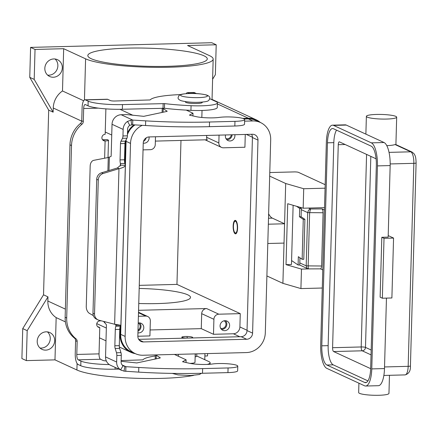 <?xml version="1.0" encoding="UTF-8"?>
<svg xmlns="http://www.w3.org/2000/svg" width="438" height="438" viewBox="0 0 438 438"><rect width="100%" height="100%" fill="white"/><g stroke="black" fill="none" stroke-linecap="round" stroke-linejoin="round"><path stroke-width="0.66" d="M98.063 319.893L96.508 319.176A6.734 6.274 -65.2 0 1 92.976 313.225L94.531 313.942A6.734 6.274 114.8 0 0 98.063 319.893A6.734 6.274 114.8 0 0 99.065 320.249L114.625 324.246L120.883 325.281L120.313 326.151A5.053 1.67 -91.5 0 0 119.755 329.387L119.3 345.659A3.367 1.111 -91.5 0 0 119.629 348.391L120.954 352.645A3.367 1.111 88.5 0 1 121.282 355.377L121.096 361.919A4.714 4.391 114.8 0 0 123.067 365.807L125.898 366.688L138.797 367.466A117.888 17.892 1.6 0 0 202.641 368.61L228.072 367.953A14.481 2.201 1.6 0 0 234.089 367.509A14.481 2.201 1.6 0 0 237.774 366.152A14.481 2.201 1.6 0 0 228.488 363.836A14.481 2.201 1.6 0 0 212.501 363.989A15.155 2.3 -178.4 0 1 189.517 363.294L182.536 361.722L186.112 359.828L174.434 354.43M237.774 366.152L237.642 370.811A14.481 2.201 -178.4 0 1 233.958 372.169A14.481 2.201 -178.4 0 1 227.941 372.612L202.515 373.269A117.888 17.892 -178.4 0 1 138.665 372.125L123.998 371.134L120.581 369.809A9.433 8.787 -65.2 0 1 116.645 362.034L116.831 355.492A3.367 1.111 -91.5 0 0 116.503 352.76L115.178 348.506A3.367 1.111 88.5 0 1 114.849 345.774L115.303 329.502A5.053 1.67 88.5 0 1 115.867 326.266L116.169 325.144L115.084 324.323M240.851 125.569A14.481 2.201 1.6 0 0 244.53 124.211L244.661 119.552A14.481 2.201 -178.4 0 1 240.977 120.91A14.481 2.201 -178.4 0 1 234.96 121.353L209.528 122.01A117.888 17.892 -178.4 0 1 145.684 120.866L132.791 120.089L132.714 122.695L132.659 124.748L145.553 125.525A117.888 17.892 1.6 0 0 209.402 126.67L234.828 126.013A14.481 2.201 1.6 0 0 240.851 125.569M186.281 110.124L192.999 113.228L189.424 115.123L196.405 116.694A15.155 2.3 1.6 0 0 219.389 117.389A14.481 2.201 -178.4 0 1 235.376 117.236A14.481 2.201 -178.4 0 1 244.661 119.552M93.332 315.601L89.56 313.455A6.734 4.665 -96.9 0 1 86.259 306.386L90.173 166.101A6.734 4.665 83.1 0 1 93.836 160.308L108.274 157.505L110.929 156.492A0.843 0.279 -91.5 0 0 111.159 155.786L112.035 124.282A9.433 8.787 114.8 0 1 121.2 114.734L125.542 114.619A3.367 0.509 -178.4 0 1 128.454 114.751L143.719 116.338L166.982 111.4L167.19 111.208L163.171 108.695A30.315 4.599 -178.4 0 1 162.569 108.224M132.659 124.748L129.785 125.301L127.518 121.419A9.433 8.787 -65.2 0 0 123.144 129.413L122.963 135.955A3.367 1.111 88.5 0 1 122.492 138.32L120.965 141.255A3.367 1.111 -91.5 0 0 120.499 143.62L120.045 159.892A5.053 1.67 -91.5 0 0 120.412 163.555L124.857 163.44L125.35 165.312C125.076 166.686 122.952 167.809 118.972 168.679L117.417 167.962L120.636 165.164M103.516 321.393L106.237 324.498A0.843 0.279 88.5 0 1 106.418 325.401L105.542 356.904A9.433 8.787 114.8 0 0 110.486 365.237L121.616 370.378M162.219 108.235L162.104 112.177A30.315 4.599 1.6 0 0 162.142 112.429M116.169 325.149L120.883 325.281L125.35 165.312L120.636 165.175L120.412 163.555L120.341 166.007M124.857 163.44A5.053 1.67 88.5 0 1 124.491 159.777L124.95 143.505A3.367 1.111 88.5 0 1 125.416 141.14L126.943 138.205A3.367 1.111 -91.5 0 0 127.414 135.84L127.595 129.298A4.714 4.391 114.8 0 1 129.785 125.301M127.518 121.419L131.011 120.16L132.791 120.089L121.2 114.734M192.999 113.228L192.923 115.955M94.531 313.942L98.271 180.034A6.734 6.274 -65.2 0 1 103.165 173.486L118.972 168.679L114.625 324.246M117.417 167.962L101.611 172.769A6.734 6.274 114.8 0 0 96.716 179.317L98.271 180.034M188.564 93.513A1.686 1.571 -65.2 0 1 189.238 93.343L195.277 93.184A1.686 1.571 -65.2 0 1 195.934 93.321L194.379 92.604A1.686 1.571 114.8 0 0 193.722 92.467L187.683 92.621A1.686 1.571 114.8 0 0 186.205 93.644M195.934 93.321A1.686 1.571 -65.2 0 1 196.323 93.584M92.976 313.225L96.716 179.317M120.313 326.151L115.867 326.266L115.906 324.772M122.082 364.925L125.898 366.688L125.772 371.347M196.804 353.855L196.733 356.362A3.367 0.509 -178.4 0 1 195.266 356.746L195.151 356.751M155.255 359.029A30.315 4.599 -178.4 0 1 155.216 358.777L155.326 354.922M155.769 354.911A30.315 4.599 1.6 0 0 156.284 355.295L160.303 357.808L160.089 357.999L136.831 362.938L121.567 361.35A3.367 0.509 1.6 0 0 121.112 361.301M186.035 362.555L186.112 359.828M308.795 268.883L308.297 268.28L308.149 266.085L309.633 212.835L310.471 208.981L308.544 210.174L307.69 212.616L323.096 212.758L322.833 210.256L322.072 208.915L310.471 208.981L308.489 208.066M323.096 212.758L321.607 266.008L321.218 268.209L320.572 268.855L308.593 268.899M321.607 266.008L306.2 265.866L306.923 268.127L307.679 268.708L299.855 265.094A3.367 3.137 114.8 0 1 299.669 265.001A3.367 3.367 0 0 0 299.855 265.094M358.919 383.19L358.662 392.547A15.155 2.3 1.6 0 0 378.81 395.279A15.155 2.3 1.6 0 0 388.96 393.395L389.47 375.306M376.527 114.444A15.155 2.3 1.6 0 0 366.376 116.327A15.155 2.3 1.6 0 0 386.524 119.059A15.155 2.3 1.6 0 0 396.68 117.176A15.155 2.3 1.6 0 0 376.527 114.444M395.903 144.825L395.049 144.54A15.155 2.3 -178.4 0 1 386.792 145.651M395.733 144.518L412.109 152.085A3.367 3.137 114.8 0 0 410.789 151.811A10.107 3.334 88.5 0 1 413.844 163.336L408.172 366.338A3.367 0.509 1.6 0 0 410.094 366.13A3.367 0.509 1.6 0 0 410.428 365.922L416.1 162.914A3.367 0.509 -178.4 0 1 415.766 163.128A3.367 0.509 -178.4 0 1 413.844 163.336L390.181 163.943M381.805 237.286L380.129 297.188L382.352 298.218L384.022 238.31L381.805 237.286L388.161 237.122L390.159 165.569A20.208 6.669 -91.5 0 0 384.055 142.525L346.288 125.076A20.208 6.669 -91.5 0 0 345.21 124.841L332.497 125.169A20.208 6.669 88.5 0 1 333.575 125.405L371.336 142.854A20.208 6.669 88.5 0 1 377.446 165.898L371.774 368.905A20.208 6.669 88.5 0 1 365.631 386.026A20.208 6.669 88.5 0 1 364.553 385.79L326.786 368.347A20.208 6.669 88.5 0 1 320.682 345.297L326.354 142.295A20.208 6.669 88.5 0 1 332.497 125.169M384.022 238.31L393.559 238.064L388.205 235.589M382.352 298.218L391.89 297.971L393.559 238.064M367.942 380.885L333.236 364.854A16.841 5.557 88.5 0 1 328.15 345.648L333.822 142.646A16.841 5.557 88.5 0 1 336.543 130.146M370.657 368.659L333.608 351.544A3.367 1.111 88.5 0 1 332.59 347.701L338.262 144.699A3.367 1.111 88.5 0 1 339.286 141.841A3.367 1.111 88.5 0 1 339.466 141.885L376.089 158.802M365.631 386.026L378.344 385.697A20.208 6.669 -91.5 0 0 384.487 368.577L386.458 298.108M376.335 165.389L370.663 368.391A16.841 5.557 88.5 0 1 365.544 382.659A16.841 5.557 88.5 0 1 364.646 382.467L326.879 365.018A16.841 5.557 88.5 0 1 321.793 345.812L327.46 142.81A16.841 5.557 88.5 0 1 332.584 128.537A16.841 5.557 88.5 0 1 333.482 128.734L371.243 146.183A16.841 5.557 88.5 0 1 376.335 165.389M320.485 268.861L322.784 269.923M324.459 210.021L322.072 208.915M237.319 228.006A5.897 1.944 88.5 0 1 234.839 232.644A5.897 1.944 88.5 0 1 233.432 226.211A5.897 1.944 88.5 0 1 234.554 221.606A5.897 1.944 88.5 0 1 237.319 228.006M235.945 233.722A6.734 2.223 88.5 0 1 235.556 233.416L234.839 232.644M233.153 226.079A6.734 2.223 88.5 0 1 235.201 220.374A6.734 2.223 88.5 0 1 237.599 228.132A6.734 2.223 88.5 0 1 235.551 233.843A6.734 2.223 88.5 0 1 233.153 226.079M234.554 221.606L235.228 220.796A6.734 2.223 88.5 0 1 235.6 220.473M268.631 213.837A26.948 8.891 -91.5 0 0 272.348 218.135L284.569 223.78L282.904 283.348L300.922 288.576L322.28 288.023M167.25 66.341A59.754 9.072 -178.4 0 1 87.819 55.571A59.754 9.072 -178.4 0 1 127.841 48.136A59.754 9.072 -178.4 0 1 207.278 58.906A59.754 9.072 -178.4 0 1 167.25 66.341M139.18 288.439A49.647 7.534 -178.4 0 1 190.508 297.402A49.647 7.534 -178.4 0 1 157.247 303.583A49.647 7.534 -178.4 0 1 138.758 303.49M138.211 323.025A5.053 4.708 -65.2 0 1 139.169 322.899A5.053 4.708 -65.2 0 1 141.145 323.304A5.053 4.708 -65.2 0 1 143.653 328.839A5.053 4.708 -65.2 0 1 138.89 332.885A5.053 4.708 -65.2 0 1 137.937 332.809M234.817 134.718A5.053 4.708 -65.2 0 1 230.005 140.976A5.053 4.708 -65.2 0 1 228.028 140.571A5.053 4.708 -65.2 0 1 225.537 134.959M226.753 139.684A5.053 4.708 114.8 0 0 227.229 139.695A5.053 4.708 114.8 0 0 232.129 134.789M225.948 138.594A4.145 3.86 114.8 0 0 227.256 138.797A4.145 3.86 114.8 0 0 231.269 134.811M148.997 136.935A5.053 4.708 -65.2 0 1 144.19 143.193A5.053 4.708 -65.2 0 1 143.237 143.116M224.71 330.668A5.053 4.708 -65.2 0 1 222.728 330.263A5.053 4.708 -65.2 0 1 220.221 324.733A5.053 4.708 -65.2 0 1 224.984 320.687A5.053 4.708 -65.2 0 1 226.966 321.092A5.053 4.708 -65.2 0 1 229.474 326.628A5.053 4.708 -65.2 0 1 224.71 330.668M221.453 329.376A5.053 4.708 114.8 0 0 221.929 329.387A5.053 4.708 114.8 0 0 226.446 326.14A5.053 4.708 114.8 0 0 225.46 320.698M220.653 328.286A4.145 3.86 114.8 0 0 221.956 328.489A4.145 3.86 114.8 0 0 225.816 325.352A4.145 3.86 114.8 0 0 224.114 320.791M202.263 102.098L202.252 102.454A8.421 1.276 -178.4 0 1 196.613 103.505A8.421 1.276 -178.4 0 1 185.416 101.983L185.427 101.627M190.01 363.392A8.421 1.276 1.6 0 0 194.992 362.368L195.228 353.893M187.382 337.359L186.938 337.304L187.382 337.359M186.708 338.103A5.387 0.816 -178.4 0 1 181.879 337.156A5.387 0.816 -178.4 0 1 185.493 336.483A5.387 0.816 -178.4 0 1 192.654 337.457A5.387 0.816 -178.4 0 1 191.045 337.994M192.654 337.457L192.649 337.791A5.387 0.816 -178.4 0 1 192.528 337.955M40 348.018A9.264 8.629 114.8 0 0 41.249 348.079A9.264 8.629 114.8 0 0 49.598 341.936A9.264 8.629 114.8 0 0 47.452 331.889M45.694 350.132A9.264 8.629 -65.2 0 1 42.064 349.387A9.264 8.629 -65.2 0 1 37.465 339.242A9.264 8.629 -65.2 0 1 46.204 331.829A9.264 8.629 -65.2 0 1 49.833 332.573A9.264 8.629 -65.2 0 1 54.432 342.719A9.264 8.629 -65.2 0 1 45.694 350.132M47.622 75.128A9.264 8.629 114.8 0 0 48.87 75.188A9.264 8.629 114.8 0 0 57.219 69.045A9.264 8.629 114.8 0 0 55.073 58.999M53.316 77.241A9.264 8.629 -65.2 0 1 49.686 76.497A9.264 8.629 -65.2 0 1 45.087 66.352A9.264 8.629 -65.2 0 1 53.825 58.938A9.264 8.629 -65.2 0 1 57.455 59.683A9.264 8.629 -65.2 0 1 62.054 69.828A9.264 8.629 -65.2 0 1 53.316 77.241M299.411 207.114L301.322 208.422L301.092 216.744L304.903 219.356L303.26 219.367L302.149 259.301L298.333 256.69L298.103 265.012L299.74 265.001L299.942 257.796M301.322 208.422L299.68 208.439L296.531 206.282M301.092 216.744L299.45 216.755L299.68 208.439M291.582 260.55L298.103 265.012M303.26 219.367L299.45 216.755M105.886 108.876L105.175 134.285A3.367 3.137 114.8 0 0 103.669 140.669A3.367 3.137 114.8 0 0 104.989 140.943L105.109 140.937A5.053 0.766 -178.4 0 0 108.493 140.308A5.053 0.766 -178.4 0 0 108.213 140.045L107.283 139.618L102.831 139.727L102.821 140.078M180.593 94.597A50.523 7.67 1.6 0 0 150.146 99.946L114.701 101.008A3.367 0.509 -178.4 0 1 110.414 100.581L107.726 99.338A9.433 3.11 -91.5 0 0 107.222 99.229L84.977 99.804A9.433 3.11 88.5 0 1 85.481 99.913L88.164 101.151A26.948 4.09 1.6 0 0 122.476 104.6L164.579 103.614A67.364 10.227 1.6 0 0 191.072 105.7A23.575 3.581 1.6 0 0 217.401 102.881A23.575 3.581 1.6 0 0 216.087 101.643L209.742 98.714M102.946 140.193A3.367 3.137 114.8 0 0 103.434 140.22L102.831 139.727M84.977 99.804A9.433 3.11 88.5 0 0 82.109 107.792L81.742 120.828A3.367 3.137 114.8 0 1 80.433 123.494A26.948 25.103 -65.2 0 0 69.96 144.825L65.142 317.276L66.696 317.993L71.514 145.542A26.948 25.103 -65.2 0 1 81.988 124.211A3.367 3.137 114.8 0 0 83.297 121.545L83.663 108.514A4.714 1.555 -91.5 0 1 85.098 104.518A4.714 1.555 -91.5 0 1 85.35 104.572L88.033 105.81A26.948 4.09 1.6 0 0 122.344 109.259L164.447 108.274A67.364 10.227 1.6 0 0 190.941 110.36A23.575 3.581 1.6 0 0 217.275 107.54L217.401 102.881M66.696 317.993A26.948 25.103 114.8 0 0 75.993 338.809A3.367 3.137 -65.2 0 1 77.159 341.416L76.792 354.446A4.714 1.555 -91.5 0 0 78.216 359.822L80.904 361.065A26.948 4.09 1.6 0 0 109.292 364.558M106.308 360.917A3.367 0.509 -178.4 0 1 103.154 360.49L100.466 359.253A4.714 1.555 88.5 0 1 99.043 353.871L99.776 327.525A3.367 3.137 -65.2 0 1 96.787 323.567A3.367 3.137 -65.2 0 1 99.963 320.873L100.083 320.868A5.053 0.766 1.6 0 0 101.255 320.813M99.776 327.525L98.222 326.808A3.367 3.137 -65.2 0 1 97.734 326.781M65.142 317.276A26.948 25.103 114.8 0 0 74.438 338.092A3.367 3.137 -65.2 0 1 75.604 340.693L75.237 353.729A9.433 3.11 88.5 0 0 78.09 364.482L80.773 365.725A26.948 4.09 1.6 0 0 115.084 369.174L118.802 369.075M207.218 364.421A23.575 3.581 1.6 0 0 210.141 362.79A23.575 3.581 1.6 0 0 208.827 361.558L196.744 355.979M155.298 355.985A50.523 7.67 1.6 0 0 142.887 359.855L121.134 360.567M193.53 375.404A65.645 9.964 -178.4 0 1 130.683 378.071A65.645 9.964 -178.4 0 1 76.907 370L54.98 359.872L26.34 360.605L21.9 358.558L22.738 328.604L43.532 294.812L48.689 110.113L29.757 77.345L30.589 47.392L211.768 42.721L216.208 44.775L215.37 74.723L212.605 79.218M30.589 47.392L35.035 49.445L63.674 48.706L85.596 58.834L84.452 99.952M216.208 44.775L187.568 45.514L209.495 55.642A65.645 9.964 -178.4 0 1 213.169 59.07A65.645 9.964 -178.4 0 1 158.386 67.364A65.645 9.964 -178.4 0 1 85.596 58.834M29.757 77.345L34.197 79.398L35.035 49.445M48.689 110.113L53.135 112.166L34.197 79.398M43.532 294.812L47.972 296.865L47.857 301.026L65.366 309.113M135.309 353.641A20.208 18.829 -65.2 0 1 130.65 352.234A20.208 18.829 -65.2 0 1 120.056 334.38L120.28 326.233M124.835 163.336L125.449 141.359A20.208 18.829 -65.2 0 1 125.46 141.058M53.135 112.166L53.25 108.005A20.208 18.829 -65.2 0 1 62.492 90.973L63.674 48.706M22.738 328.604L27.178 330.657L47.972 296.865M26.34 360.605L27.178 330.657M207.585 353.575L207.519 355.935L204.874 356.001M54.98 359.872L56.163 317.605A20.208 18.829 -65.2 0 1 47.857 301.026M242.69 118.38L248.379 118.233A20.208 18.829 -65.2 0 1 256.296 119.859A20.208 18.829 -65.2 0 1 260.391 122.492M127.496 132.818A20.208 18.829 -65.2 0 1 133.99 124.825M244.24 119.005L248.357 118.901A19.535 18.199 -65.2 0 1 256.011 120.466L260.457 122.52A19.535 18.199 114.8 0 0 252.803 120.954L244.618 121.162M142.279 125.328A19.535 18.199 114.8 0 0 130.524 143.396L125.131 336.417A19.535 18.199 114.8 0 0 135.375 353.674L130.935 351.621A19.535 18.199 -65.2 0 1 120.691 334.364L126.084 141.343A19.535 18.199 -65.2 0 1 126.204 139.629M127.447 134.526A19.535 18.199 -65.2 0 1 135.003 124.89M83.663 100.751L62.492 90.973M139.262 285.362L176.957 284.393L180.982 140.439M176.957 284.393L240.27 313.641L239.898 326.951A6.734 6.274 -65.2 0 1 233.355 333.772L213.492 334.287L201.272 328.642L150.086 329.962M245.275 134.45L244.919 147.245L223.462 147.798A5.053 4.708 114.8 0 1 221.486 147.392L205.088 139.821M138.403 316.269L145.712 316.083A5.053 4.708 114.8 0 1 147.688 316.488A5.053 4.708 114.8 0 1 150.338 320.95L149.922 335.924L137.844 336.236M135.375 353.674A19.535 18.199 114.8 0 0 143.029 355.24L246.331 352.579A19.535 18.199 114.8 0 0 265.308 332.798L270.695 139.777A19.535 18.199 114.8 0 0 260.457 122.52M149.128 136.93L252.43 134.263A6.061 5.65 -65.2 0 1 254.806 134.751A6.061 5.65 -65.2 0 1 257.982 140.105L252.589 333.126A6.061 5.65 -65.2 0 1 246.704 339.264L143.401 341.93A6.061 5.65 -65.2 0 1 141.025 341.443A6.061 5.65 -65.2 0 1 137.85 336.088L143.237 143.067A6.061 5.65 -65.2 0 1 149.128 136.93M138.687 339.34L241.152 336.702A6.061 5.65 114.8 0 0 247.037 330.564L252.43 137.543A6.061 5.65 114.8 0 0 251.587 134.285M183.845 338.18A5.387 0.816 -178.4 0 1 181.874 337.49L181.879 337.156M213.492 334.287L213.908 319.307A5.053 4.708 -65.2 0 1 218.814 314.194L240.27 313.641M138.567 310.307L206.599 308.549A5.053 4.708 114.8 0 0 201.688 313.663L201.272 328.642M219.055 135.123L218.836 142.93A5.053 4.708 114.8 0 0 221.486 147.392M206.67 135.446L206.616 137.286A5.053 4.708 114.8 0 0 207.185 139.766L155.364 141.102M155.485 136.766L155.266 144.567A5.053 4.708 -65.2 0 1 150.36 149.686L143.051 149.873M144.42 139.536A4.145 3.86 114.8 0 0 144.693 139.169M143.527 141.343A5.053 4.708 114.8 0 0 146.183 137.844M138.014 330.159A4.145 3.86 114.8 0 0 140.16 326.556A4.145 3.86 114.8 0 0 138.293 323.009M137.986 331.155A5.053 4.708 114.8 0 0 139.645 322.915M56.163 317.605L65.393 321.87M269.781 172.545L294.155 171.915A3.367 0.509 -178.4 0 1 298.442 172.348L325.166 184.694M325.067 188.187L303.715 188.734L303.167 208.203L324.525 207.656M308.549 268.921L301.47 269.107L286.025 264.629L287.722 203.725L303.167 208.203M303.715 188.734L285.691 183.511L284.569 223.78L268.341 224.201M301.47 269.107L300.922 288.576M267.799 243.501L284.032 243.085M282.904 283.348L266.895 275.951M269.682 176.114L285.691 183.511M286.025 264.629L291.473 264.486L293.126 205.291M302.149 259.301L303.786 259.291L304.903 219.356M227.941 372.612L228.072 367.953M123.144 129.413L112.035 124.282M105.542 356.904L116.645 362.034M109.369 157.012L108.991 170.524M104.77 321.711L104.742 322.571M120.045 159.892L124.491 159.777M131.652 124.726L131.011 120.16M122.963 135.955L127.414 135.84M122.492 138.32L126.943 138.205M120.965 141.255L125.416 141.14M120.499 143.62L124.95 143.505M234.96 121.353L234.828 126.013M163.171 108.695L163.073 112.232M145.684 120.866L145.553 125.525M209.528 122.01L209.402 126.67M101.611 172.769L103.165 173.486M189.238 93.343L187.683 92.621M195.277 93.184L193.722 92.467M107.901 170.853L108.274 157.505M124.896 366.529L123.998 371.134M123.067 365.807L120.581 369.809M138.665 372.125L138.797 367.466M175.145 354.758L175.156 354.413M195.266 356.746L195.343 353.893M156.185 358.832L156.284 355.295M202.515 373.269L202.641 368.61M116.831 355.492L121.282 355.377M116.503 352.76L120.954 352.645M115.178 348.506L119.629 348.391M114.849 345.774L119.3 345.659M115.303 329.502L119.755 329.387M366.579 154.406L361.197 346.962A3.367 0.509 -178.4 0 1 363.77 347.055A3.367 0.509 -178.4 0 1 365.489 347.394A3.367 3.137 -65.2 0 1 362.215 350.805L371.041 354.879M389.037 152.375L410.789 151.811L395.049 144.54M377.446 165.898L390.159 165.569M371.774 368.905L384.487 368.577M371.178 350.022L365.489 347.394L370.822 156.371M332.59 347.701L361.197 346.962A3.367 1.111 -91.5 0 0 362.215 350.805L333.608 351.544M338.262 144.699L345.171 144.518M384.531 366.951L408.172 366.338A10.107 3.334 88.5 0 1 405.101 374.901C408.917 373.778 410.691 370.783 410.428 365.922M364.646 382.467L366.431 382.418M326.879 365.018L333.236 364.854M328.15 345.648L321.793 345.812M371.336 142.854L384.055 142.525M333.575 125.405L346.288 125.076M327.46 142.81L333.822 142.646M301.289 209.66L307.69 212.616L306.2 265.866L299.8 262.909M189.577 93.513A13.474 2.048 -178.4 0 1 206.736 95.238A13.474 2.048 -178.4 0 1 198.463 97.619A13.474 2.048 -178.4 0 1 181.305 95.895A13.474 2.048 -178.4 0 1 189.577 93.513M268.505 218.234L272.348 218.135M103.434 140.22L104.989 140.943M80.433 123.494L81.988 124.211M69.96 144.825L71.514 145.542M81.742 120.828L83.297 121.545M88.164 101.151L88.033 105.81M191.072 105.7L190.941 110.36M164.579 103.614L164.447 108.274M163.16 103.554L163.029 108.213M122.476 104.6L122.344 109.259M107.726 99.338L85.481 99.913M98.369 108.131L83.663 108.514M104.627 158.211L105.109 140.937M76.792 354.446L99.043 353.871M100.083 320.868L100.094 320.512M74.438 338.092L75.993 338.809M75.604 340.693L77.159 341.416M80.773 365.725L80.904 361.065M115.084 369.174L115.134 367.383M100.466 359.253L78.216 359.822M96.776 323.622L106.346 328.046M119.623 334.178L120.056 334.38M53.25 108.005L81.72 121.156M105.24 132.024L111.739 135.024M119.979 109.303L132.977 115.309M217.374 103.91L248.379 118.233M252.43 137.231L246.348 134.422M247.048 330.257L239.898 326.951M239.767 336.734L233.355 333.772M125.131 336.417L120.691 334.364M130.524 143.396L126.084 141.343M257.982 140.105L252.43 137.543M252.589 333.126L247.037 330.564M246.704 339.264L241.152 336.702M143.401 341.93L139.114 339.948M252.803 120.954L248.357 118.901M213.908 319.307L201.688 313.663M218.814 314.194L206.599 308.549M218.836 142.93L206.616 137.286M145.712 316.083L138.501 312.748M76.907 370L77.088 363.507M366.376 116.327L365.878 134.127M395.903 144.896L396.68 117.176M412.109 152.085L414.118 153.831C415.191 155.873 415.892 156.361 416.1 162.914M383.858 375.448L405.101 374.901M209.78 98.336C210.109 97.022 209.008 95.906 206.484 94.986C200.949 93.743 195.271 93.239 189.451 93.486C178.337 94.039 179.876 95.281 178.939 95.588L178.129 97.45C177.806 98.764 178.907 99.88 181.431 100.8C186.966 102.049 192.643 102.547 198.458 102.306C209.578 101.753 208.039 100.505 208.97 100.198L209.78 98.336M201.458 373.296L199.399 374.512L190.826 375.525L178.025 374.884L172.249 373.4M108.011 157.554L108.493 140.308M210.141 362.79L210.103 364.252M212.041 99.41L256.296 119.859M178.37 354.331L178.315 356.225M202.028 110.458L201.836 117.472M147.688 316.488L138.512 312.245M99.492 337.84L105.991 340.841M119.355 347.016L130.65 352.234M204.77 359.686L204.94 353.647M212.041 99.47L213.169 59.07"/></g></svg>
